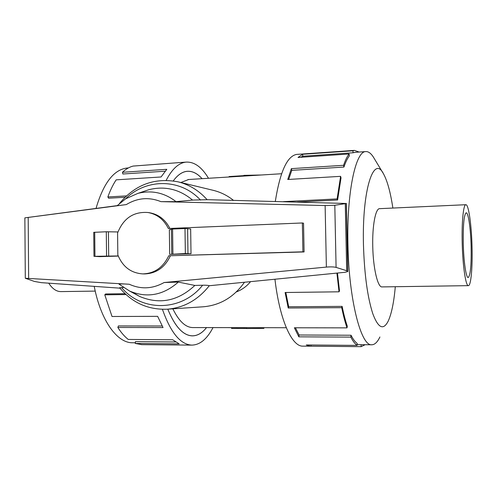 <?xml version="1.0" encoding="UTF-8"?>
<svg xmlns="http://www.w3.org/2000/svg" width="497" height="497" viewBox="0 0 497 497"><rect width="100%" height="100%" fill="white"/><g stroke="black" fill="none" stroke-linecap="round" stroke-linejoin="round"><path stroke-width="0.75" d="M167.818 309.171C174.963 326.604 183.113 335.487 192.271 335.835C197.427 335.829 202.18 333.077 206.522 327.591C202.198 333.096 197.439 335.854 192.271 335.866C183.107 335.518 174.95 326.622 167.8 309.171M188.674 179.504L180.852 182.511M463.279 243.971C463.011 224.986 463.974 214.598 466.161 212.815C468.342 212.294 470.709 228.763 471.125 246.288C471.429 265.094 470.454 275.512 468.205 277.537C466.136 278.072 463.707 262.012 463.279 243.971M95.225 291.099L60.889 291.602C56.403 291.584 52.347 288.776 48.731 283.172M472.032 246.555C471.516 224.731 468.572 204.074 465.826 204.714C463.378 204.466 461.62 222.345 462.222 243.66C462.757 266.293 465.807 286.315 468.379 285.651C470.994 285.905 472.635 267.212 472.032 246.555M96.027 208.405C103.432 183.188 113.707 169.738 126.865 168.048L127.922 167.974M166.178 180.324C172.092 168.961 178.69 162.898 185.984 162.121C194.246 161.637 201.751 167.023 208.504 178.274M180.026 162.538L133.146 166.073C129.462 166.986 125.896 169.061 122.448 172.291L166.806 169.309L161.053 176.975L116.18 179.846C113.043 184.549 110.266 190.252 107.861 196.955L126.449 195.899M107.861 196.955L108.619 198.197L125.008 197.284M122.448 172.291L122.877 174.006L165.116 171.204M382.907 172.881L374.284 158.599C371.476 153.641 368.588 151.305 365.612 151.597C355.541 151.411 346.645 192.929 347.937 244.58C348.863 299.641 361.021 346.272 371.7 344.775C374.688 344.788 377.422 342.191 379.907 336.985M392.872 208.057C390.512 192.457 387.43 181.125 383.616 174.068C373.893 154.138 361.984 189.469 363.462 244.934C364.382 274.419 367.519 297.411 372.868 313.918C378.298 328.213 383.423 330.58 388.25 321.019C391.568 313.7 393.916 302.269 395.295 286.713M274.959 279.376C279.643 319.72 291.795 346.496 302.723 346.136L303.064 346.136M365.165 344.719L361.12 346.657L310.414 346.204L306.307 344.955L357.132 345.396C355.007 343.924 352.907 341.159 350.832 337.109L298.852 336.829L294.367 327.778L347.018 327.865C345.073 322.205 343.315 315.471 341.731 307.674L288.21 308.016L285.11 292.503L339.035 291.807L336.91 273.114M339.035 291.807L339.501 290.857L337.463 273.058M285.818 292.497L288.695 306.755L288.21 308.016M347.018 327.865L347.297 326.169C345.396 320.615 343.675 314.023 342.129 306.382L288.695 306.755M295.411 327.778L299.095 335.003L298.852 336.829M357.132 345.396L357.194 343.408C355.113 341.942 353.056 339.221 351.031 335.245L299.095 335.003M379.882 208.647L379.584 208.647C375.521 208.485 372.216 225.837 372.756 246.419C373.148 268.274 377.757 287.589 382.05 286.924L382.28 286.906M302.362 222.967L303.537 223.203L304.089 251.942L302.915 251.817L302.362 222.967L168.365 228.508C163.886 219.506 157.089 214.176 147.988 212.511C133.55 211.48 123.418 218.301 117.584 232.987L117.832 254.899C122.616 266.74 130.928 273.07 142.763 273.897C154.492 273.518 163.153 267.479 168.738 255.781L302.915 251.817M147.988 212.511L149.678 212.772C158.649 214.406 165.383 219.631 169.875 228.446M304.089 251.942L168.738 255.781M170.365 255.874C164.805 267.529 156.17 273.549 144.478 273.928L142.763 273.897M191.016 253.743L190.655 228.962L184.996 228.533L172.577 229.042L169.347 229.831L169.682 254.383L191.016 253.743L185.35 253.532L169.682 254.383M118.28 256.079L99.673 256.638L93.97 256.334L118.23 255.949M117.944 231.95L106.296 231.764L93.728 232.341L93.97 256.334M108.681 255.899L108.414 231.757M123.386 287.527L119.622 287.757C132.146 302.748 148.013 309.898 167.216 309.209L203.292 306.786C220.103 305.307 233.783 297.206 244.325 282.47M119.951 288.167L41.301 282.65L34.479 281.457L25.304 278.252L129.288 284.253C123.821 283.855 120.404 283.824 119.038 284.172L129.624 291.062C147.05 298.306 163.283 295.311 178.324 282.079L164.134 282.52L326.374 267.088C330.716 266.74 333.959 266.839 336.09 267.398L346.695 270.728L347.832 271.53L345.011 272.294L209.28 285.732C208.131 285.303 205.907 285.129 202.614 285.222L194.855 285.433L178.324 282.079M176.044 201.645L192.563 200.086L207.597 199.676L346.39 203.478L334.81 205.28L325.125 205.534L160.935 201.645L176.044 201.645C164.414 192.693 151.715 189.935 137.936 193.37L125.666 198.794L117.043 205.783L126.288 204.59L24.862 217.866L117.205 205.621M171.763 253.986L171.422 229.167L171.757 253.992M345.278 203.813L346.695 270.728M132.289 292.193L139.837 296.554C159.742 304.76 178.081 301.052 194.855 285.433M233.472 200.347C227.34 195.464 220.587 192.122 213.201 190.32L178.056 181.84C189.326 184.629 199.036 190.612 207.181 199.775M192.563 200.086C179.423 189.208 164.88 185.741 148.926 189.686L143.515 191.5M361.102 344.688L361.12 346.657M311.047 344.999L311.054 346.198M351.031 335.245L350.832 337.109M342.129 306.382L341.731 307.674M283.427 201.645L337.103 198.912L337.606 199.993L297.368 202.012M337.606 199.993L341.023 177.889L340.6 176.342L287.744 179.485L291.366 168.638L343.582 165.296L343.936 167.06L291.77 170.359L288.664 179.436M291.77 170.359L291.366 168.638M337.103 198.912L340.6 176.342M343.936 167.06C345.601 162.115 347.403 158.406 349.335 155.934L349.105 153.977L298.02 157.474L302.617 154.281L352.945 150.784L353.087 152.765L302.779 156.226L300.716 157.288M302.779 156.226L302.617 154.281M343.582 165.296C345.291 160.258 347.13 156.487 349.105 153.977M359.101 152.045L354.398 150.386L352.945 150.784M353.087 152.765L355.144 152.318M297.417 154.356L296.678 154.405C287.179 156.015 280.053 171.695 275.301 201.434M126.008 294.553L104.78 294.827L105.619 293.963L125.089 293.702M104.78 294.827L112.024 316.49L157.636 316.347L163.041 327.554L117.851 327.473L118.385 325.939L162.159 325.982M117.851 327.473C121.125 332.592 124.592 336.581 128.251 339.445L172.67 339.755L179.162 343.843L135.277 343.458L135.445 341.644L175.59 341.967M135.277 343.458L141.881 344.645M132.854 342.756L132.376 342.756C117.124 342.942 100.804 320.664 94.225 286.359M202.037 178.672C197.297 173.378 192.314 170.931 187.089 171.328C182.213 171.8 177.609 174.994 173.279 180.908C177.591 174.975 182.2 171.776 187.083 171.297C192.32 170.9 197.315 173.354 202.062 178.672M213.002 327.604C207.007 339.116 199.924 344.949 191.749 345.111C180.436 344.533 170.657 332.605 162.426 309.32M231.546 327.635L231.559 328.411L246.506 328.442M172.85 308.83C178.87 321.137 185.474 327.38 192.662 327.566L246.493 327.66L246.506 328.548L263.901 328.368L263.888 327.691M261.211 174.994L243.934 175.354L243.946 176.068M246.493 327.653L251.097 327.666M243.94 175.634L229.105 176.559L229.111 176.988M250.37 281.855C246.599 286.409 241.909 289.776 236.299 291.963M187.611 228.564L187.965 253.532M94.952 256.272L94.703 232.242M106.557 255.918L106.296 231.764M184.996 228.533L185.35 253.532M172.577 229.042L172.913 253.911M334.81 205.28L336.09 267.398M346.279 203.546L347.714 271.356M28.192 217.444L28.646 278.134M325.125 205.534L326.374 267.088M167.216 309.209C183.965 307.805 197.986 299.977 209.28 285.732M121.535 287.527C141.869 312.01 181.635 311.83 202.614 285.222M160.935 201.645C148.988 196.862 137.445 197.843 126.288 204.59M200.477 200.067C180.411 178.206 145.938 178.373 125.561 198.862M129.288 284.253C140.955 289.521 152.567 288.943 164.134 282.52M191.556 335.835L192.271 335.835M187.996 179.547L281.6 173.733M379.41 208.672L465.826 204.714M185.984 162.121L179.032 162.606M126.865 168.048L128.363 167.943M302.723 346.136L310.414 346.204M371.7 344.775L357.157 344.651M346.39 203.49L347.832 271.492M24.862 217.866L25.304 278.252M117.043 205.789L125.666 198.794M119.56 203.391C135.209 184.604 154.704 177.423 178.056 181.84M137.936 193.37L148.926 189.686M129.624 291.062L139.837 296.554M365.612 151.597L354.566 152.362M296.678 154.405L354.398 150.386M132.376 342.756L135.339 342.781M191.749 345.111L141.384 344.645M381.826 286.912L468.379 285.651M248.525 327.66L286.284 327.728M186.53 171.366L187.089 171.328"/></g></svg>

